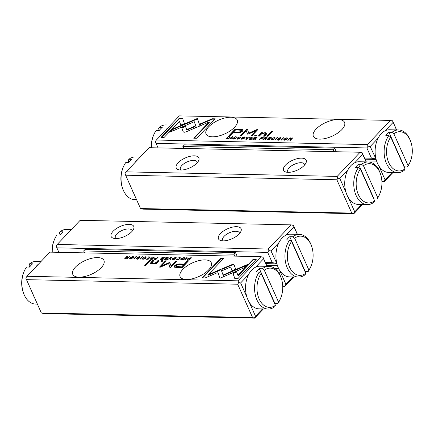 <?xml version="1.0" encoding="UTF-8"?>
<svg xmlns="http://www.w3.org/2000/svg" width="434" height="434" viewBox="0 0 434 434"><rect width="100%" height="100%" fill="white"/><g stroke="black" fill="none" stroke-linecap="round" stroke-linejoin="round"><path stroke-width="0.65" d="M84.549 252.881L83.681 250.939L233.942 254.178L234.816 256.125M237.116 256.174L235.494 252.545L85.227 249.306L83.681 250.939M235.494 252.545L233.942 254.178M334.685 148.102L184.417 144.864L182.866 146.497L333.133 149.735L334.685 148.102L336.307 151.732M333.133 149.735L334.001 151.683M183.739 148.439L182.866 146.497M151.282 147.739A19.633 12.884 -88.8 0 1 153.153 136.319L153.484 135.484A21.342 14.002 91.2 0 0 151.444 147.744M170.616 125.041L165.897 124.943A21.342 14.002 91.2 0 0 159.235 127.325L158.578 128.708L159.332 130.39M153.484 135.484A21.342 14.002 91.2 0 1 156.137 130.585L159.142 130.65A21.342 14.002 -88.8 0 1 162.24 127.39L159.235 127.325M165.099 130.851A21.342 14.002 -88.8 0 1 168.251 127.515A21.342 14.002 -88.8 0 1 168.311 127.471M291.561 241.483L305.796 273.306L305.14 274.695A21.342 14.002 -88.8 0 1 298.483 277.071A21.342 14.002 -88.8 0 1 285.767 263.357A21.342 14.002 -88.8 0 1 289.646 240.045L291.561 241.483A19.633 12.884 91.2 0 0 289.538 267.024A19.633 12.884 91.2 0 0 305.796 273.306M294.664 238.223L308.899 270.046A19.633 12.884 91.2 0 0 311.221 265.695A19.633 12.884 91.2 0 0 311.639 246.317A19.633 12.884 91.2 0 0 294.664 238.223L292.744 236.78L289.738 236.714A21.342 14.002 91.2 0 0 286.641 239.98L289.646 240.045M292.744 236.78A21.342 14.002 -88.8 0 1 299.4 234.403A21.342 14.002 -88.8 0 1 311.346 245.465L311.639 246.317M311.221 265.695L310.89 266.536A21.342 14.002 -88.8 0 1 308.243 271.429L308.899 270.046M305.042 271.624A21.342 14.002 91.2 0 0 305.238 271.364L308.243 271.429M299.4 234.403L290.389 234.208A21.342 14.002 91.2 0 0 282.105 238.065A21.342 14.002 91.2 0 0 276.463 261.816A21.342 14.002 91.2 0 0 289.467 276.881L298.483 277.071M289.738 236.714L305.238 271.364M261.187 273.469L275.422 305.292L274.765 306.675A21.342 14.002 -88.8 0 1 268.103 309.057A21.342 14.002 -88.8 0 1 255.393 295.342A21.342 14.002 -88.8 0 1 259.266 272.031L261.187 273.469A19.633 12.884 91.2 0 0 259.163 299.01A19.633 12.884 91.2 0 0 275.422 305.292M264.284 270.208L278.519 302.031A19.633 12.884 91.2 0 0 280.847 297.681A19.633 12.884 91.2 0 0 281.265 278.303A19.633 12.884 91.2 0 0 264.284 270.208L262.369 268.765L259.364 268.7A21.342 14.002 91.2 0 0 256.261 271.966L259.266 272.031M262.369 268.765A21.342 14.002 -88.8 0 1 269.026 266.384A21.342 14.002 -88.8 0 1 280.972 277.451L281.265 278.303M280.847 297.681L280.516 298.516A21.342 14.002 -88.8 0 1 277.863 303.415L278.519 302.031M274.668 303.61A21.342 14.002 91.2 0 0 274.858 303.35L277.863 303.415M269.026 266.384L260.009 266.194A21.342 14.002 91.2 0 0 251.731 270.046A21.342 14.002 91.2 0 0 246.083 293.802A21.342 14.002 91.2 0 0 259.093 308.862L268.103 309.057M259.364 268.7L274.858 303.35M360.377 169.032L374.613 200.855L373.956 202.239A21.342 14.002 -88.8 0 1 367.294 204.62A21.342 14.002 -88.8 0 1 354.578 190.9A21.342 14.002 -88.8 0 1 358.457 167.589L360.377 169.032A19.633 12.884 91.2 0 0 358.348 194.568A19.633 12.884 91.2 0 0 374.613 200.855M363.475 165.766L377.71 197.589A19.633 12.884 91.2 0 0 380.038 193.244A19.633 12.884 91.2 0 0 380.455 173.86A19.633 12.884 91.2 0 0 363.475 165.766L361.555 164.329L358.549 164.264A21.342 14.002 91.2 0 0 355.451 167.524L358.457 167.589M361.555 164.329A21.342 14.002 -88.8 0 1 368.216 161.947A21.342 14.002 -88.8 0 1 380.157 173.009L380.455 173.86M380.038 193.244L379.701 194.079A21.342 14.002 -88.8 0 1 377.054 198.973L377.71 197.589M373.858 199.168A21.342 14.002 91.2 0 0 374.048 198.908L377.054 198.973M368.216 161.947L359.2 161.752A21.342 14.002 91.2 0 0 350.922 165.609A21.342 14.002 91.2 0 0 345.274 189.36A21.342 14.002 91.2 0 0 358.278 204.425L367.294 204.62M358.549 164.264L374.048 198.908M122.654 188.535L122.361 187.683A19.633 12.884 -88.8 0 1 122.779 168.305L123.11 167.464A21.342 14.002 91.2 0 0 122.654 188.535A21.342 14.002 91.2 0 0 134.6 199.597L136.558 199.64M140.242 157.027L135.517 156.929A21.342 14.002 91.2 0 0 128.86 159.305L128.204 160.694L128.958 162.376M123.11 167.464A21.342 14.002 91.2 0 1 125.757 162.571L128.762 162.636A21.342 14.002 -88.8 0 1 131.865 159.37L128.86 159.305M134.724 162.837A21.342 14.002 -88.8 0 1 137.876 159.5A21.342 14.002 -88.8 0 1 137.936 159.457M133.384 192.555A21.342 14.002 -88.8 0 1 131.654 188.687M390.752 137.046L404.987 168.869L404.331 170.253A21.342 14.002 -88.8 0 1 397.669 172.634A21.342 14.002 -88.8 0 1 384.953 158.92A21.342 14.002 -88.8 0 1 388.831 135.603L390.752 137.046A19.633 12.884 91.2 0 0 388.723 162.582A19.633 12.884 91.2 0 0 404.987 168.869M393.85 133.78L408.085 165.604A19.633 12.884 91.2 0 0 410.412 161.258A19.633 12.884 91.2 0 0 410.83 141.875A19.633 12.884 91.2 0 0 393.85 133.78L391.929 132.343L388.924 132.278A21.342 14.002 91.2 0 0 385.826 135.538L388.831 135.603M391.929 132.343A21.342 14.002 -88.8 0 1 398.591 129.961A21.342 14.002 -88.8 0 1 410.537 141.028L410.83 141.875M410.412 161.258L410.081 162.094A21.342 14.002 -88.8 0 1 407.428 166.987L408.085 165.604M404.233 167.182A21.342 14.002 91.2 0 0 404.423 166.922L407.428 166.987M398.591 129.961L389.575 129.766A21.342 14.002 91.2 0 0 381.296 133.623A21.342 14.002 91.2 0 0 375.649 157.374A21.342 14.002 91.2 0 0 388.652 172.439L397.669 172.634M388.924 132.278L404.423 166.922M52.091 252.181A19.633 12.884 -88.8 0 1 53.962 240.756L54.299 239.921A21.342 14.002 91.2 0 0 52.254 252.187M71.426 229.483L66.706 229.38A21.342 14.002 91.2 0 0 60.044 231.761L59.387 233.145L60.142 234.832M54.299 239.921A21.342 14.002 91.2 0 1 56.946 235.027L59.952 235.092A21.342 14.002 -88.8 0 1 63.049 231.827L60.044 231.761M65.914 235.293A21.342 14.002 -88.8 0 1 69.06 231.957A21.342 14.002 -88.8 0 1 69.125 231.908M23.463 292.972L23.17 292.125A19.633 12.884 -88.8 0 1 23.588 272.742L23.919 271.906A21.342 14.002 91.2 0 0 23.463 292.972A21.342 14.002 91.2 0 0 35.409 304.039L37.367 304.082M41.051 261.469L36.331 261.366A21.342 14.002 91.2 0 0 29.669 263.747L29.013 265.131L29.767 266.818M23.919 271.906A21.342 14.002 91.2 0 1 26.572 267.013L29.577 267.078A21.342 14.002 -88.8 0 1 32.675 263.812L29.669 263.747M35.534 267.279A21.342 14.002 -88.8 0 1 38.686 263.943A21.342 14.002 -88.8 0 1 38.745 263.894M34.199 296.997A21.342 14.002 -88.8 0 1 32.469 293.129M246.387 139.352L249.935 137.008L246.501 138.978L247.445 136.954L246.924 136.943L245.877 139.341L246.387 139.352M200.014 125.947L197.362 118.46L172.83 128.996L169.748 132.24L194.275 121.71L196.336 127.498L200.014 125.947M170.741 131.817L173.02 129.413L193.868 120.457L193.683 120.039L193.868 120.457L197.513 118.894M179.459 118.043L160.981 137.497L163.998 137.562L179.41 121.33L180.766 125.144L184.439 123.565L182.497 118.108L179.459 118.043L179.643 118.46L182.649 118.525M183.235 131.882L184.195 132.278L186.023 131.876L195.484 127.813L194.893 126.148L186.68 129.674L185.334 125.974L181.662 127.553L183.219 131.849M239.595 138.554L237.496 138.75L237.707 139.206L239.595 138.554M238.06 139.189L237.897 137.963L239.774 137.008L240.642 137.442L240.056 136.753L237.393 137.958L236.926 138.923L237.686 139.206M240.642 137.442L240.805 137.003M239.774 137.008L240.148 137.432M263.042 137.952L262.532 137.28L261.328 137.252L259.071 139.623L259.532 139.634L260.525 138.592L263.042 137.952L263.248 137.497M230.666 139.01L232.922 136.639L232.461 136.629L230.204 139.005L230.666 139.01M266.872 139.791L269.058 139.84L269.33 139.558L267.604 139.52L268.369 138.712L269.986 138.75L270.252 138.468L268.635 138.43L269.324 137.708L271.277 137.464L269.123 137.421L266.872 139.791M244.228 136.846L241.483 138.039L241.054 138.978L241.901 139.298L244.64 138.11L245.085 137.16L244.228 136.846L244.38 137.177M266.899 138.007L266.34 137.361L265.12 137.334L262.863 139.705L263.324 139.715L264.344 138.647L264.924 138.658L265.396 138.913L264.816 139.748L265.31 139.759L265.733 138.549L267.084 137.583M265.89 138.918L265.733 138.549L265.896 138.913M264.924 138.658L265.586 139.33L265.114 139.081L265.586 139.336L265.006 140.171M277.407 139.992L277.402 139.347C276.946 139.819 277.158 140.063 278.042 140.073L280.033 139.379L278.97 138.256L280.114 137.887L280.966 138.272L280.407 137.627L278.46 138.267L278.384 138.755L279.523 139.401L278.292 139.797L277.429 139.314L277.185 139.829M278.411 140.063L277.928 139.325M279.805 139.596L279.621 139.178L279.653 139.683M278.568 139.173L278.65 138.685L278.46 138.267L278.384 138.755M281.004 138.24L281.145 137.866M280.114 137.887L280.5 138.267M280.163 139.222L279.078 138.864L278.97 138.256M280.033 139.379L280.207 138.978M212.21 118.748L200.177 123.907L200.768 125.578L209.123 121.992L193.732 138.202L196.748 138.267L215.221 118.813L212.21 118.748L212.4 119.166L214.835 119.22M390.34 120.424L179.323 115.873L156.386 140.025L367.403 144.576L390.34 120.424L392.651 121.021L396.633 129.918M341.846 129.62A17.072 7.535 155.9 0 1 325.576 138.43A17.072 7.535 155.9 0 1 313.386 136.314A17.072 7.535 155.9 0 1 325.891 122.459A17.072 7.535 155.9 0 1 344.553 122.372A17.072 7.535 155.9 0 1 341.846 129.62M234.517 127.303A17.072 7.535 155.9 0 1 218.242 136.119A17.072 7.535 155.9 0 1 206.052 133.998A17.072 7.535 155.9 0 1 218.557 120.147A17.072 7.535 155.9 0 1 237.219 120.055A17.072 7.535 155.9 0 1 234.517 127.303M240.045 129.175L235.195 129.072L229.157 135.43L230.351 135.457L233.009 132.658L236.709 132.733C239.481 132.907 241.472 132.321 242.687 130.987L242.823 129.533L240.045 129.175L240.235 129.592L243.181 130.075M243.132 129.847L242.823 129.533L243.007 129.95M275.205 139.976L277.456 137.6L276.995 137.589L274.744 139.965L275.205 139.976M229.087 136.558L228.116 136.536L225.859 138.907L228.501 138.679L229.754 137.817L230.118 136.786L229.087 136.558L229.212 136.835M248.346 134.008L255.637 130.894L250.939 135.847L251.888 135.869L257.834 129.609L256.879 129.592L248.731 133.124L247.483 129.386L246.523 129.37L240.582 135.625L241.537 135.647L246.246 130.683L247.456 133.987L248.346 134.008M273.854 139.292L271.755 139.488L271.966 139.943L273.854 139.292M272.319 139.932L272.156 138.701L274.033 137.746L274.896 138.18L274.315 137.497L271.651 138.701L271.185 139.661L271.944 139.943M274.896 138.18L275.058 137.746M274.033 137.746L274.407 138.169M256.879 137.79L256.315 137.144L255.094 137.117L252.843 139.493L253.304 139.498L254.319 138.43L254.904 138.441L255.376 138.696L254.791 139.531L255.29 139.542L255.707 138.338L257.058 137.366M255.865 138.701L255.707 138.338L255.87 138.696M254.904 138.441L255.561 139.113L255.089 138.864L255.561 139.119L254.98 139.954M286.847 137.762L284.102 138.961L283.673 139.9L284.525 140.215L287.259 139.026L287.704 138.077L286.847 137.762L286.999 138.099M281.406 140.106L283.662 137.735L283.201 137.724L280.944 140.095L281.406 140.106M249.045 139.412L251.232 139.455L251.503 139.173L249.778 139.135L250.543 138.327L252.159 138.365L252.425 138.083L250.809 138.05L251.492 137.323L253.445 137.084L251.297 137.035L249.045 139.412M287.709 140.242L288.138 140.253L290.048 138.24L289.858 140.291L290.422 140.301L292.679 137.931L292.261 137.92L290.422 139.857L290.623 137.882L289.961 137.871L287.709 140.242M266.818 136.243L267.935 136.265L272.606 131.35L271.483 131.328L266.818 136.243M232.874 139.032L232.863 138.386C232.407 138.858 232.624 139.102 233.503 139.113L235.499 138.419L234.436 137.296L235.575 136.927L236.432 137.312L235.868 136.667L233.926 137.307L233.845 137.795L234.989 138.441L233.758 138.837L232.895 138.348L232.646 138.869M233.877 139.102L233.389 138.359M235.271 138.636L235.082 138.218L235.114 138.723M234.034 138.213L233.926 137.307L233.845 137.795M236.465 137.28L236.606 136.9M235.575 136.927L235.966 137.301M235.624 138.262L234.544 137.903L234.436 137.296M235.499 138.419L235.673 138.017M254.4 135.978L255.707 136.005L256.413 135.262L255.105 135.234L254.4 135.978M260.503 133.737L258.295 136.059L259.44 136.086L261.235 134.193L264.561 133.086L265.651 133.417L263.433 136.173L264.55 136.195L266.476 134.166L266.932 133.14L265.266 132.636L262.082 133.249L262.581 132.658L261.458 132.63L260.503 133.737L260.688 134.16L261.648 133.048L261.458 132.63M396.508 129.918L393.128 122.361L385.17 130.743M378.15 138.131L370.191 146.513L375.996 158.958M378.426 169.157L379.62 167.057M379.566 167.475L385.099 179.844L392.059 172.51M375.725 158.882L371.461 158.215L364.555 158.063M371.461 158.215L366.866 147.94L156.066 143.394L158.074 147.886M392.949 172.531L384.085 181.868L381.909 181.819M365.059 159.197L376.121 159.435M373.999 164.003L377.84 164.085M365.824 160.9L376.631 161.133M384.085 181.868L381.882 181.287M366.866 147.94L368.059 146.177L367.403 144.576M156.386 140.025L155.329 141.593L156.066 143.394M392.472 120.76L393.128 122.361M385.099 179.844L383.906 181.602M368.059 146.177L370.191 146.513M200.806 125.562L200.367 124.325L212.4 119.166M200.367 124.325L200.177 123.907M194.302 138.213L209.313 122.41L209.123 121.992M278.113 139.743L278.482 140.215M277.619 139.732L277.429 139.314M280.771 138.451L280.586 138.034L281.102 138.115M229.732 135.446L235.385 129.489L240.235 129.592M241.434 130.303L241.271 131.437C240.512 132.262 239.232 132.587 237.441 132.419L233.893 132.343L233.709 131.925L237.257 132.001C239.047 132.169 240.322 131.844 241.087 131.019L241.434 130.303L235.689 129.837L233.709 131.925M235.385 129.489L235.195 129.072M277.147 137.925L276.995 137.589M266.682 138.191L266.498 137.773L267.029 137.838M265.836 138.777L265.418 138.788M265.266 137.67L265.12 137.334M265.299 138.37L266.373 138.028L265.293 137.643L264.621 138.354L265.299 138.37L265.483 138.788M266.498 138.305L265.971 137.659M264.751 138.652L264.621 138.354M229.277 136.976L230.308 137.209M226.722 138.929L226.591 138.636L229.271 137.806L229.624 137.057L229.781 137.79M228.268 136.873L228.116 136.536M229.624 137.057L228.333 136.808L226.591 138.636M251.508 135.858L255.827 131.318L255.637 130.894M248.731 133.124L248.921 133.542L257.443 130.021M257.069 130.01L256.879 129.592M241.158 135.636L246.713 129.788L247.624 129.804M246.713 129.788L246.523 129.37M247.543 134.128L246.246 130.683M273.474 139.58L273.339 139.281M274.668 138.332L274.483 137.909L275.031 137.996M271.358 139.835L271.809 139.151M244.499 137.269L245.101 137.404M241.223 139.157L241.662 138.468M244.526 137.318L243.979 137.106L241.613 138.809L242.156 139.021L244.147 138.088L244.526 137.318L244.662 138.088M241.841 139.292L241.613 138.809M269.275 137.757L269.123 137.421M267.735 139.813L267.604 139.52M268.765 138.723L268.635 138.43M232.613 136.965L232.461 136.629M256.662 137.979L256.472 137.556L257.009 137.621M255.81 138.56L255.398 138.571M255.246 137.453L255.094 137.117M255.273 138.153L256.353 137.811L255.273 137.426L254.595 138.137L255.273 138.153L255.463 138.571M256.478 138.088L255.952 137.442M254.731 138.441L254.595 138.137M262.868 138.093L262.678 137.676L263.205 137.757M262.386 137.969L262.733 138.37M261.48 137.589L261.328 137.252M261.469 138.316L262.548 137.952L261.528 137.535L260.801 138.3L261.594 138.587M262.684 138.251L262.196 137.551M260.937 138.603L260.801 138.3M239.215 138.842L239.08 138.544M240.414 137.594L240.224 137.171L240.778 137.258M237.105 139.097L237.555 138.413M186.68 129.674L186.864 130.091L195.045 126.576M183.3 131.979L181.846 127.97L185.492 126.408M181.846 127.97L181.662 127.553M161.556 137.507L179.643 118.46M180.799 125.128L179.41 121.33M173.02 129.413L172.83 128.996M196.369 127.482L194.275 121.71M246.246 139.347L247.255 137.366M247.114 137.361L246.924 136.943M287.118 138.186L287.72 138.321M283.841 140.073L284.281 139.385M287.145 138.234L286.597 138.023L284.232 139.732L284.78 139.943L286.765 139.01L287.145 138.234L287.281 139.005M284.46 140.215L284.232 139.732M283.353 138.061L283.201 137.724M251.449 137.372L251.297 137.035M249.908 139.428L249.778 139.135M250.939 138.338L250.809 138.05M290.096 138.343L289.961 137.871M290.08 140.296L290.048 138.24M292.397 138.224L292.261 137.92M290.558 140.16L290.422 139.857M290.151 138.289L290.579 138.3M267.393 136.254L271.673 131.746L271.483 131.328M271.673 131.746L272.216 131.762M233.579 138.782L233.942 139.254M233.08 138.772L232.895 138.348M236.053 137.084L236.563 137.155M254.975 135.988L255.105 135.234M255.295 135.652L256.027 135.668M258.87 136.07L260.688 134.16M264.008 136.184L265.445 134.665L265.651 133.417M264.485 133.086L266.964 133.368M262.212 133.536L262.082 133.249M261.648 133.048L262.239 133.064M293.758 276.973L284.894 286.304L282.718 286.261M265.364 262.505L272.27 262.651L267.675 252.382L56.876 247.836L58.883 252.328M291.154 224.866L80.138 220.315L57.201 244.467L268.217 249.018L291.154 224.866L293.465 225.463L297.442 234.36M239.118 233.986A12.38 5.463 155.9 0 1 221.042 240.637A12.38 5.463 155.9 0 1 227.546 228.794A12.38 5.463 155.9 0 1 240.713 231.837A12.38 5.463 155.9 0 1 239.118 233.986M131.784 231.669A12.38 5.463 155.9 0 1 113.708 238.32A12.38 5.463 155.9 0 1 120.218 226.477A12.38 5.463 155.9 0 1 133.384 229.521A12.38 5.463 155.9 0 1 131.784 231.669M297.317 234.355L293.943 226.803L285.984 235.185M278.964 242.573L271.006 250.955L276.805 263.395M279.236 273.599L280.435 271.5M280.38 271.912L285.914 284.281L292.874 276.952M278.655 268.527L274.809 268.445M276.539 263.324L272.27 262.651M276.93 263.872L265.874 263.633M277.44 265.575L266.633 265.342M267.675 252.382L268.874 250.619L268.217 249.018M57.201 244.467L56.138 246.029L56.876 247.836M284.894 286.304L282.697 285.729M293.286 225.197L293.943 226.803M268.874 250.619L271.006 250.955M285.914 284.281L284.72 286.044M115.883 238.57A9.103 4.02 155.9 0 1 115.335 237.865A9.103 4.02 155.9 0 1 122.003 230.476A9.103 4.02 155.9 0 1 131.958 230.427A9.103 4.02 155.9 0 1 132.115 231.306M223.217 240.881A9.103 4.02 155.9 0 1 222.669 240.181A9.103 4.02 155.9 0 1 229.336 232.792A9.103 4.02 155.9 0 1 239.291 232.743A9.103 4.02 155.9 0 1 239.449 233.622M362.574 204.517L353.862 213.685L142.846 209.134L140.535 208.537L351.768 213.094L336.86 179.768L125.627 175.211L140.535 208.537M360.122 152.247L149.106 147.696L126.169 171.848L337.18 176.399L360.122 152.247L362.216 152.839L366.269 161.904M348.54 198.007L354.724 211.825L361.685 204.495M366.133 161.898L362.753 154.347L354.795 162.728M347.775 170.117L339.817 178.499L345.996 192.316M178.2 162.728A12.38 5.463 155.9 0 1 192.783 155.882A12.38 5.463 155.9 0 1 198.474 160.981A12.38 5.463 155.9 0 1 189.772 167.915A12.38 5.463 155.9 0 1 178.803 169.781A12.38 5.463 155.9 0 1 178.2 162.728M285.534 165.039A12.38 5.463 155.9 0 1 300.111 158.198A12.38 5.463 155.9 0 1 305.807 163.298A12.38 5.463 155.9 0 1 297.106 170.231A12.38 5.463 155.9 0 1 286.136 172.097A12.38 5.463 155.9 0 1 285.534 165.039M336.86 179.768L337.918 178.2L337.18 176.399M126.169 171.848L124.97 173.611L125.627 175.211M353.862 213.685L351.768 213.094M339.817 178.499L337.918 178.2M353.661 213.392L354.724 211.825M362.753 154.347L362.016 152.546M288.306 172.347A9.103 4.02 155.9 0 1 287.758 171.642A9.103 4.02 155.9 0 1 289.201 167.774A9.103 4.02 155.9 0 1 297.881 163.076A9.103 4.02 155.9 0 1 304.38 164.204A9.103 4.02 155.9 0 1 304.543 165.083M180.973 170.03A9.103 4.02 155.9 0 1 180.425 169.325A9.103 4.02 155.9 0 1 181.868 165.463A9.103 4.02 155.9 0 1 190.548 160.759A9.103 4.02 155.9 0 1 197.052 161.893A9.103 4.02 155.9 0 1 197.21 162.766M170.931 257.357L167.383 259.706L170.817 257.731L169.873 259.76L170.394 259.771L171.441 257.367L170.931 257.357L171.262 257.78M217.304 270.762L219.957 278.248L244.488 267.713L247.57 264.469L223.043 275.004L220.987 269.21L217.304 270.762L217.494 271.185L221.139 269.644M237.865 278.671L256.337 259.217L253.32 259.152L237.908 275.378L236.552 271.565L232.879 273.143L234.821 278.606L237.865 278.671M234.116 264.897L233.123 264.436L231.295 264.838L221.834 268.896L222.43 270.566L230.644 267.04L231.989 270.735L235.662 269.161L234.1 264.859M179.378 257.78L179.421 258.751L177.544 259.706L176.681 259.266L177.267 259.955L179.926 258.751L180.392 257.785L179.633 257.503L177.723 258.159L179.378 257.78L179.822 257.959L179.953 258.718M176.73 259.874L176.681 259.266L176.519 259.706M177.652 259.939L177.17 259.277M154.303 259.375L154.276 258.756L154.786 259.434L155.99 259.456L158.247 257.085L157.786 257.074L156.793 258.116L154.276 258.756L154.07 259.217M186.653 257.698L184.396 260.069L184.862 260.08L187.114 257.709L186.653 257.698L186.804 258.035M150.446 256.917L148.26 256.868L147.989 257.15L149.719 257.188L148.949 257.997L147.066 258.241L148.683 258.279L147.999 259L146.046 259.244L148.195 259.288L150.446 256.917M173.09 259.863L175.841 258.669L176.269 257.731L175.417 257.416L172.678 258.599L172.233 259.554L173.09 259.863M150.473 259.288L150.419 258.707L150.978 259.348L152.204 259.375L154.455 257.004L153.994 256.993L152.974 258.062L152.394 258.051L151.922 257.796L152.502 256.961L152.008 256.95L151.585 258.159L150.235 259.131M152.529 258.349L151.922 257.796M139.922 257.367C140.377 256.89 140.16 256.646 139.281 256.635L137.285 257.329L138.348 258.452L137.204 258.827L136.352 258.436L136.916 259.082L138.858 258.442L138.934 257.959L137.795 257.308L139.026 256.917L139.889 257.4L140.139 256.879M139.026 256.917L139.395 257.389M139.124 258.376L137.887 257.953L137.795 257.308M138.858 258.442L139.026 258.154M136.406 259.017L136.319 258.474L136.173 258.848M137.318 259.071L136.819 258.447M138.614 258.686L138.424 258.268L138.473 258.735M137.345 257.91L137.285 257.329L137.111 257.731M205.108 277.966L217.141 272.802L216.55 271.136L208.195 274.717L223.591 258.507L220.575 258.442L202.098 277.901L205.108 277.966M26.979 276.284L237.995 280.836L260.932 256.684L49.915 252.132L26.979 276.284L25.785 278.048L41.349 312.979L252.577 317.536L237.669 284.21L26.441 279.653M75.473 267.089A17.072 7.535 155.9 0 1 91.742 258.279A17.072 7.535 155.9 0 1 103.938 260.395A17.072 7.535 155.9 0 1 91.428 274.25A17.072 7.535 155.9 0 1 72.766 274.342A17.072 7.535 155.9 0 1 75.473 267.089M182.806 269.406A17.072 7.535 155.9 0 1 199.076 260.595A17.072 7.535 155.9 0 1 211.271 262.711A17.072 7.535 155.9 0 1 198.761 276.567A17.072 7.535 155.9 0 1 180.099 276.653A17.072 7.535 155.9 0 1 182.806 269.406M177.273 267.534L182.123 267.642L188.166 261.279L186.967 261.252L184.309 264.056L180.609 263.975C177.837 263.807 175.846 264.387 174.636 265.722L174.501 267.181L177.273 267.534M174.186 266.861L174.501 267.181M142.113 256.738L139.862 259.109L140.323 259.12L142.574 256.749L142.113 256.738L142.265 257.074M188.231 260.156L189.202 260.172L191.459 257.801L188.823 258.029L187.564 258.892L187.2 259.923L188.231 260.156M168.972 262.706L161.681 265.814L166.385 260.861L165.43 260.845L159.49 267.1L160.439 267.122L168.587 263.584L169.835 267.322L170.795 267.344L176.741 261.089L175.786 261.067L171.072 266.026L169.862 262.722L168.972 262.706L169.157 263.123L170.052 263.145M169.862 262.722L169.585 262.537M145.119 257.042L145.162 258.008L143.291 258.968L142.423 258.528L143.008 259.217L145.667 258.013L146.133 257.047L145.379 256.765L143.47 257.416L145.119 257.042L145.753 257.639M142.471 259.136L142.423 258.528L142.26 258.968M143.394 259.201L142.911 258.539M160.499 259.505L160.444 258.924L161.003 259.565L162.224 259.592L164.481 257.221L164.019 257.21L163 258.279L162.419 258.268L161.942 258.013L162.528 257.178L162.028 257.167L161.611 258.376L160.26 259.348M162.549 258.566L161.942 258.013M130.471 258.946L133.222 257.747L133.65 256.814L132.799 256.494L130.059 257.682L129.614 258.631L130.471 258.946M135.913 256.602L133.656 258.979L134.117 258.984L136.374 256.613L135.913 256.602L136.064 256.939M168.273 257.302L166.086 257.253L165.821 257.536L167.546 257.574L166.775 258.382L164.893 258.626L166.51 258.664L165.826 259.386L163.873 259.63L166.021 259.673L168.273 257.302M129.614 256.467L129.186 256.456L127.27 258.474L127.466 256.423L126.896 256.407L124.639 258.783L125.057 258.789L126.896 256.857L126.701 258.827L127.357 258.843L129.614 256.467M150.5 260.465L149.383 260.443L144.717 265.358L145.835 265.38L150.5 260.465M184.455 258.328C184.911 257.85 184.7 257.606 183.815 257.595L181.824 258.29L182.888 259.413L181.743 259.787L180.891 259.396L181.45 260.042L183.392 259.402L183.474 258.919L182.329 258.268L183.566 257.877L184.423 258.36L184.672 257.839M183.566 257.877L183.929 258.349M183.663 259.337L182.426 258.914L182.329 258.268M183.392 259.402L183.56 259.114M180.945 259.977L180.853 259.434L180.712 259.809M181.851 260.031L181.358 259.407M183.153 259.646L182.964 259.228L183.012 259.695M181.879 258.87L181.824 258.29L181.645 258.697M162.918 260.736L161.611 260.704L160.906 261.452L162.213 261.48L162.918 260.736M156.82 262.971L159.023 260.65L157.878 260.628L156.083 262.516L152.757 263.622L151.667 263.292L153.886 260.541L152.768 260.514L150.842 262.543L150.386 263.574L152.057 264.073L155.236 263.46L154.743 264.056L155.86 264.078L156.82 262.971M260.932 256.684L263.026 257.275L267.084 266.346M263.384 308.959L254.677 318.127L43.66 313.576L41.349 312.979M249.355 302.449L255.534 316.267L262.499 308.937M266.943 266.34L263.563 258.789L255.604 267.17M248.584 274.559L240.626 282.941L246.81 296.758M254.677 318.127L252.577 317.536M237.669 284.21L238.733 282.642L237.995 280.836M254.476 317.834L255.534 316.267M240.626 282.941L238.733 282.642M263.563 258.789L262.825 256.982M208.195 274.717L208.385 275.14L216.702 271.57M202.673 277.912L220.76 258.865L223.201 258.914M220.76 258.865L220.575 258.442M139.721 257.487L139.531 257.064L140.101 257.134M137.008 258.865L137.394 259.244M136.504 258.892L136.819 258.859M136.542 258.854L136.352 258.436M174.327 267.056L174.821 266.14C176.03 264.805 178.027 264.225 180.799 264.393L184.499 264.474L187.157 261.675L187.776 261.686M183.615 264.789L183.799 265.207L181.819 267.295L176.074 266.829L175.884 266.411L181.634 266.872L183.615 264.789L180.067 264.713C178.276 264.539 176.996 264.87 176.237 265.695L175.884 266.411M187.157 261.675L186.967 261.252M184.499 264.474L184.309 264.056M181.819 267.295L181.634 266.872M152.752 258.474L153.05 258.48M152.106 258.214L152.584 258.469M151.618 258.214L152.226 257.373M152.117 257.508L152.008 256.95M150.609 259.125L151.01 259.358M154.146 257.329L153.994 256.993M153.126 258.404L152.974 258.062M152.025 258.339L150.945 258.686L152.025 259.065L152.703 258.355L152.025 258.339M150.945 258.686L151.482 259.358M152.16 259.375L152.025 259.065M152.849 258.691L152.703 258.355M190.786 258.203L191.074 258.208M187.39 260.34L187.564 258.892M187.927 260.145L187.694 259.657L188.991 259.906L190.727 258.073L188.047 258.903L187.694 259.657M190.879 258.414L190.727 258.073M161.681 265.814L161.871 266.232L169.157 263.123M160.065 267.111L165.994 261.268M165.614 261.263L165.43 260.845M169.884 267.322L168.587 263.584M171.072 266.026L171.262 266.443L175.971 261.485L176.35 261.496M175.971 261.485L175.786 261.067M145.379 256.765L146.144 257.297M145.352 258.431L145.303 257.46M142.607 258.952L142.905 258.957M172.406 259.727L172.846 259.044M175.667 257.834L176.285 257.975M173.009 259.863L172.792 259.396L173.34 259.603L175.71 257.899L175.162 257.688L173.171 258.621L172.792 259.396M175.71 257.899L175.846 258.664M149.773 257.319L150.061 257.324M148.39 257.161L148.26 256.868M149.866 257.525L149.719 257.188M149.101 258.333L148.949 257.997M148.743 258.409L149.025 258.414M147.462 258.252L147.332 257.964M148.835 258.615L148.683 258.279M148.124 259.288L147.999 259M146.437 259.25L146.312 258.962M162.777 258.691L163.076 258.697M162.132 258.431L162.604 258.686M161.638 258.425L162.245 257.584M162.142 257.725L162.028 257.167M160.629 259.342L161.036 259.57M164.166 257.546L164.019 257.21M163.151 258.615L163 258.279M162.045 258.555L160.971 258.897L162.045 259.282L162.723 258.572L162.045 258.555M160.971 258.897L161.508 259.575M162.186 259.592L162.045 259.282M162.875 258.908L162.723 258.572M156.571 258.528L156.869 258.534M157.938 257.411L157.786 257.074M156.945 258.452L156.793 258.116M155.849 258.398L154.77 258.762L155.79 259.174L156.517 258.409L155.849 258.398M154.77 258.762L155.247 259.44M155.914 259.456L155.79 259.174M156.669 258.745L156.517 258.409M179.633 257.503L180.403 258.035M176.866 259.689L177.164 259.695M222.463 270.55L222.024 269.319L231.479 265.255L233.313 264.854L234.3 265.315M231.479 265.255L231.295 264.838M222.024 269.319L221.834 268.896M232.016 270.724L230.644 267.04M237.908 275.378L238.098 275.802L253.51 259.57L255.952 259.624M253.51 259.57L253.32 259.152M234.859 278.606L233.069 273.561L236.709 271.999M233.069 273.561L232.879 273.143M219.995 278.237L217.494 271.185M219.365 276.583L219.555 277L219.371 276.577M223.043 275.004L223.233 275.422L246.767 265.315M170.253 259.765L171.001 258.154L170.817 257.731M129.788 258.81L130.227 258.122M133.048 256.917L133.667 257.053M130.39 258.941L130.173 258.474L130.721 258.686L133.086 256.977L132.544 256.771L130.553 257.704L130.173 258.474M133.086 256.977L133.227 257.742M167.6 257.704L167.887 257.709M166.217 257.546L166.086 257.253M167.698 257.91L167.546 257.574M166.927 258.718L166.775 258.382M166.569 258.794L166.851 258.8M165.289 258.637L165.159 258.349M166.661 259L166.51 258.664M165.956 259.673L165.826 259.386M164.269 259.635L164.139 259.348M129.327 256.771L129.186 256.456M127.412 258.783L127.27 258.474M126.95 256.971L127.422 256.836M127.081 256.83L126.896 256.407M126.929 258.832L126.896 256.857M145.287 265.369L149.573 260.861L150.115 260.872M149.573 260.861L149.383 260.443M184.255 258.447L184.07 258.024L184.634 258.094M181.542 259.825L181.927 260.205M181.043 259.852L181.352 259.82M181.076 259.814L180.891 259.396M161.481 261.463L162.533 261.143M161.801 261.127L161.611 260.704M155.296 263.595L158.068 261.046L158.638 261.056M158.068 261.046L157.878 260.628M151.667 263.292L151.851 263.709L153.018 264.046M150.544 263.758L152.958 260.937L153.5 260.948M152.958 260.937L152.768 260.514M155.269 264.067L155.236 263.46M279.729 139.092L279.539 138.674M280.592 138.045L280.407 137.627M237.441 132.419L237.257 132.001M241.271 131.437L241.087 131.019M266.525 137.779L266.34 137.361M229.418 138.131L229.271 137.806M274.5 137.914L274.315 137.497M271.836 139.108L271.651 138.701M256.505 137.562L256.315 137.144M262.722 137.697L262.532 137.28M240.241 137.177L240.056 136.753M237.577 138.37L237.393 137.958M235.195 138.131L235.006 137.714M236.058 137.084L235.868 136.667M265.445 134.665L265.261 134.247M265.451 133.054L265.266 132.636M139.433 256.977L139.281 256.635M138.517 258.187L138.327 257.763M180.799 264.393L180.609 263.975M174.821 266.14L174.636 265.722M178.271 267.214L178.081 266.796M190.493 258.067L190.363 257.78M145.314 258.344L145.162 258.008M175.575 257.769L175.417 257.416M156.414 258.409L156.278 258.105M179.573 259.082L179.421 258.751M224.232 274.993L224.042 274.576M132.956 256.847L132.799 256.494M183.973 257.942L183.815 257.595M183.05 259.147L182.866 258.724M156.273 262.933L156.083 262.516M152.947 264.04L152.757 263.622M151.032 262.961L150.842 262.543M277.977 140.063L277.787 139.645M265.603 139.195L265.413 138.777M255.577 138.978L255.393 138.56M233.438 139.102L233.253 138.685M236.237 137.491L236.047 137.073M136.922 259.098L136.737 258.68M152.095 258.355L151.905 257.937M143.025 259.217L142.835 258.8M162.115 258.572L161.931 258.149M154.64 259.038L154.824 259.456M177.284 259.955L177.094 259.537M181.461 260.058L181.271 259.641"/></g></svg>
